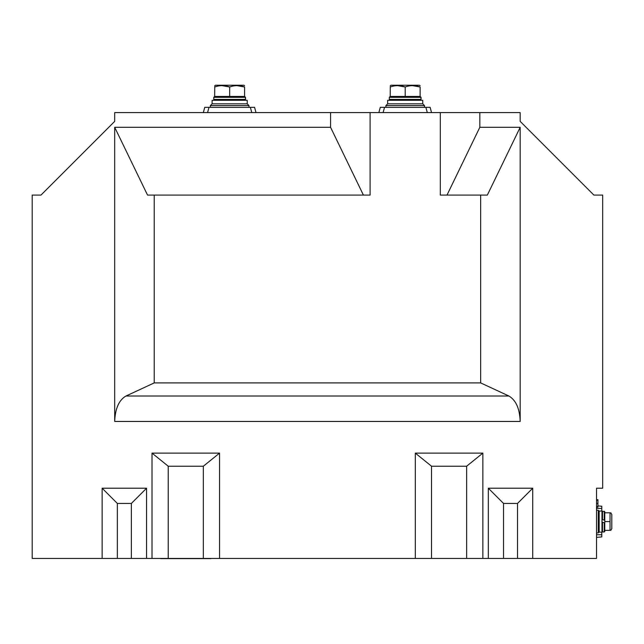 <?xml version="1.0" encoding="UTF-8"?>
<svg xmlns="http://www.w3.org/2000/svg" width="644" height="644" viewBox="0 0 644 644"><rect width="100%" height="100%" fill="white"/><g stroke="black" fill="none" stroke-linecap="round" stroke-linejoin="round"><path stroke-width="0.97" d="M599.162 532.024L598.284 532.902L598.284 510.257L596.529 510.257M424.509 105.568L385.893 105.568L387.648 103.813L387.648 100.303L422.754 100.303L422.754 103.813L387.648 103.813L422.754 103.813L424.509 105.568L424.509 107.331M385.893 105.568L385.893 107.331M210.363 105.568L248.978 105.568L247.224 103.813L247.224 100.303L212.118 100.303L212.118 103.813L247.224 103.813L212.118 103.813L210.363 105.568L210.363 107.331M248.978 105.568L248.978 107.331M596.529 558.437L596.529 488.224L602.671 488.224L602.671 195.092L593.897 195.092L520.175 121.37L520.175 112.595L114.696 112.595L114.696 121.37L40.974 195.092L32.2 195.092L32.2 558.437L488.313 558.437L488.313 488.224L532.725 488.224L532.725 558.437L596.529 558.437M520.175 127.311L520.175 421.458C519.692 408.634 515.933 400.157 508.905 396.02L480.649 382.906L480.649 195.092L487.339 195.092L520.175 127.311L479.828 127.311L446.992 195.092M480.649 195.092L440.311 195.092L440.311 112.595M532.725 558.437L488.313 558.437M479.828 127.311L479.828 112.595M480.649 382.906L154.222 382.906L125.966 396.02C118.939 400.157 115.187 408.634 114.696 421.458L114.696 127.311L147.54 195.092L370.099 195.092L370.099 112.595M363.409 195.092L330.573 127.311L114.696 127.311M330.573 127.311L330.573 112.595M146.558 558.437L146.558 488.224L102.146 488.224L102.146 558.437M152.024 453.118L168.237 466.216L203.343 466.216L219.556 453.118L152.024 453.118L152.024 558.437M219.556 453.118L219.556 558.437M415.316 453.118L431.528 466.216L466.634 466.216L482.855 453.118L415.316 453.118L415.316 558.437M482.855 453.118L482.855 558.437M154.222 382.906L154.222 195.092M168.237 466.216L168.237 558.437M203.343 466.216L203.343 558.437M431.528 466.216L431.528 558.437M466.634 466.216L466.634 558.437M597.93 505.902L601.794 506.24L601.794 511.046M601.794 532.113L601.794 536.911L596.529 537.378M596.529 507.174L597.93 507.174L597.93 499.68L596.529 499.68M597.93 500.042L596.529 500.042M597.93 500.235L596.529 500.235M597.93 503.431L596.529 503.431M597.93 506.619L596.529 506.619M597.93 506.812L596.529 506.812M131.36 558.437L131.36 503.431L117.353 503.431L117.353 558.437M117.353 503.431L102.146 488.224M131.36 503.431L146.558 488.224M503.519 558.437L503.519 503.431L517.518 503.431L517.518 558.437M517.518 503.431L532.725 488.224M503.519 503.431L488.313 488.224M378.873 112.595L380.282 107.331L430.12 107.331L431.528 112.595M254.589 107.331L255.998 112.595L254.589 107.331L208.994 107.331L207.577 112.595M203.343 112.595L204.752 107.331L208.994 107.331M210.886 558.614L160.686 558.614M216.505 558.437L155.067 558.437M389.314 99.426L420.943 99.426L421.007 97.325L389.314 97.325L389.314 99.426A0.877 0.877 0 0 0 390.192 100.303M420.943 99.426L420.025 100.303M390.28 86.513L390.28 86.964C390.28 85.217 390.28 85.217 390.28 86.964L390.192 96.447L420.154 96.447L421.047 97.325L421.079 99.426L420.21 100.303M420.154 96.447L421.007 97.325M213.784 99.426L245.412 99.426L245.485 97.325L213.784 97.325L213.784 99.426A0.877 0.877 0 0 0 214.661 100.303M245.412 99.426L244.495 100.303M214.75 86.513L214.75 86.964C214.75 85.217 214.75 85.217 214.75 86.964L214.661 96.447L244.623 96.447L245.517 97.325L245.549 99.426L244.68 100.303M244.623 96.447L245.485 97.325M420.121 85.636L419.389 85.209L391.013 85.209L390.28 85.636M412.385 85.636L420.121 86.964C420.121 85.217 420.121 85.217 420.121 86.964C415.163 85.217 410.188 85.217 405.205 86.964L405.205 96.447M397.461 85.636L405.205 86.964C400.238 85.217 395.263 85.217 390.28 86.964M420.121 86.964L420.121 96.447M244.591 85.636L243.859 85.209L215.482 85.209L214.75 85.636M236.855 85.636L244.591 86.964C244.591 85.217 244.591 85.217 244.591 86.964C239.632 85.217 234.658 85.217 229.675 86.964L229.675 96.447M221.93 85.636L229.675 86.964C224.708 85.217 219.741 85.217 214.75 86.964M244.591 86.964L244.591 96.447M601.971 521.576L601.971 532.113L599.162 532.113L599.162 511.046L601.971 511.046L601.971 521.576M604.249 522.751L602.494 522.284L602.494 531.936L604.249 531.936L604.249 522.751L604.78 522.896L604.78 531.405L604.249 531.936M604.78 511.747L602.494 511.223L602.494 519.652L601.971 519.507L604.249 520.119L604.249 511.223L604.78 511.747L604.78 520.263L604.249 520.119L604.78 520.263M601.971 522.139L602.494 522.284M611.8 528.668L610.826 530.35L611.8 528.668L611.8 514.484L610.826 512.801L611.8 514.484M604.78 530.35L610.045 530.35L610.045 521.576L604.78 521.576L604.78 522.896M610.045 521.576L610.045 512.801L604.78 512.801L604.78 521.576M520.175 421.458L114.696 421.458M508.905 396.02L125.966 396.02M601.794 508.414L596.529 508.414M601.794 534.745L596.529 534.745M384.524 107.331L383.108 112.595M427.294 112.595L425.877 107.331M251.764 112.595L250.355 107.331M599.162 511.135L598.284 510.257M598.284 532.902L596.529 532.902M389.314 97.325L390.192 96.447M213.784 97.325L214.661 96.447M602.494 511.223L601.971 511.747L602.494 511.223M602.494 531.936L601.971 531.405L602.494 531.936"/></g></svg>
